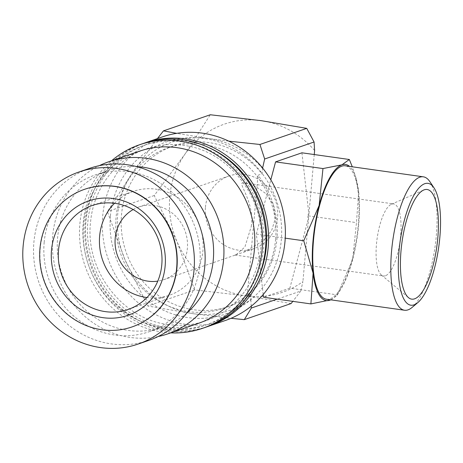 <?xml version="1.0" encoding="UTF-8"?>
<svg xmlns="http://www.w3.org/2000/svg" width="463" height="463" viewBox="0 0 463 463"><rect width="100%" height="100%" fill="white"/><g stroke="black" fill="none" stroke-linecap="round" stroke-linejoin="round"><path stroke-width="0.35" stroke-dasharray="2.31 1.74" d="M225.412 320.465A97.039 90.864 71 0 1 102.717 215.839A97.039 90.864 71 0 1 162.293 136.932M110.425 215.949A90.974 85.18 71 0 1 203.865 138.431A90.974 85.18 71 0 1 281.307 240.06A90.974 85.18 71 0 1 187.874 317.577A90.974 85.18 71 0 1 110.425 215.949M207.285 326.687A97.039 90.864 71 0 1 85.933 221.609A97.039 90.864 71 0 1 144.172 143.177M170.714 332.862A97.039 90.864 71 0 1 79.891 223.687A97.039 90.864 71 0 1 111.542 160.8M205.942 327.162A97.039 90.864 71 0 1 83.247 222.535A97.039 90.864 71 0 1 142.824 143.628M198.604 323.272A90.974 85.18 71 0 1 83.572 225.186A90.974 85.18 71 0 1 139.427 151.21M158.114 336.537A90.974 85.18 71 0 1 52.689 235.806A90.974 85.18 71 0 1 99.348 165.65M186.78 313.034A82.889 77.61 71 0 1 162.403 327.167A82.889 77.61 71 0 1 57.597 237.803A82.889 77.61 71 0 1 108.487 170.401A82.889 77.61 71 0 1 136.406 166.553M44.17 242.421A82.889 77.61 71 0 1 95.06 175.02A82.889 77.61 71 0 1 199.866 264.385A82.889 77.61 71 0 1 148.976 331.786A82.889 77.61 71 0 1 44.17 242.421M148.918 340.357A90.974 85.18 71 0 1 33.892 242.271A90.974 85.18 71 0 1 89.747 168.295M262.515 168.445A88.954 83.288 -109 0 0 209.056 138.576A88.954 83.288 -109 0 0 132.8 172.155A88.954 83.288 -109 0 0 117.695 214.369A88.954 83.288 -109 0 0 124.981 259.743A88.954 83.288 -109 0 0 193.424 313.74A88.954 83.288 -109 0 0 250.819 299.509L251.299 294.086A84.914 79.503 71 0 1 228.855 306.454A84.914 79.503 71 0 1 121.497 214.907A84.914 79.503 71 0 1 173.625 145.862A84.914 79.503 71 0 1 262.029 173.868L262.608 168.034M157.455 138.593L132.8 172.155L107.41 211.637L124.981 259.743L147.83 306.026L193.424 313.74L231.031 318.307M291.117 303.537L245.523 295.822L194.651 289.925L177.08 241.825L154.231 195.536L184.893 154.243A88.954 83.288 -109 0 0 169.794 196.451A88.954 83.288 -109 0 0 177.08 241.825A88.954 83.288 -109 0 0 245.523 295.822A88.954 83.288 -109 0 0 302.918 281.591L300.765 291.042L277.175 299.156M412.122 307.403A67.372 21.35 98 0 0 436.302 235.835A67.372 21.35 98 0 0 429.861 181.652M326.467 299.231A67.372 21.35 98 0 0 358.252 224.827A67.372 21.35 98 0 0 345.288 165.806M330.744 299.833A68.738 21.784 98 0 0 340.531 289.786A68.738 21.784 98 0 0 352.627 259.558L356.469 222.639L358.663 191.879A68.738 21.784 98 0 0 356.192 178.776A68.738 21.784 98 0 0 349.571 166.414M301.934 152.807L308.902 214.473L308.144 214.369L307.86 217.541L308.624 217.645L289.855 288.165L337.249 294.85L352.627 259.558A68.738 21.784 98 0 0 358.703 224.671A68.738 21.784 98 0 0 358.663 191.879L355.555 176.559L352.297 166.796M132.129 326.89A72.784 68.148 71 0 1 40.24 248.376A72.784 68.148 71 0 1 84.787 189.24M275.612 239.255A84.914 79.503 -109 0 0 168.254 147.709A84.914 79.503 -109 0 0 116.126 216.753A84.914 79.503 -109 0 0 223.484 308.3A84.914 79.503 -109 0 0 275.612 239.255M251.299 294.086L247.271 295.469A84.914 79.503 -109 0 0 276.955 238.792A84.914 79.503 -109 0 0 258.001 175.257L262.029 173.868M133.165 209.548A38.412 35.964 71 0 1 138.796 207.013A38.412 35.964 71 0 1 187.365 248.423A38.412 35.964 71 0 1 163.78 279.658A38.412 35.964 71 0 1 157.779 281.128M251.276 226.442C254.633 203.882 239.672 185.646 242.033 183.001L245.141 182.966L255.42 186.334L265.681 193.453L273.303 204.409L275.45 218.131L271.7 230.325L263.719 240.523L243.457 252.26L234.972 255.032L236.107 254.789L244.892 246.993L251.276 226.442M205.445 207.216A38.412 35.964 71 0 1 229.029 175.981A38.412 35.964 71 0 1 277.597 217.396A38.412 35.964 71 0 1 254.013 248.625A38.412 35.964 71 0 1 205.445 207.216M114.511 203.28A54.993 51.486 71 0 1 133.408 191.335A54.993 51.486 71 0 1 202.933 250.622A54.993 51.486 71 0 1 169.174 295.336A54.993 51.486 71 0 1 146.927 297.541M385.361 275.78A36.392 11.534 -82 0 1 383.474 275.989A36.392 11.534 -82 0 1 381.367 274.999A36.392 11.534 -82 0 1 376.477 244.111A36.392 11.534 -82 0 1 391.345 204.287A36.392 11.534 -82 0 1 391.756 204.125A36.392 11.534 -82 0 1 393.643 203.917A36.392 11.534 -82 0 1 400.645 235.794A36.392 11.534 -82 0 1 385.361 275.78M263.192 294.537L256.357 234.081L270.803 179.806M256.357 234.081L285.237 238.156M289.855 288.165L263.493 297.229M330.814 299.845L336.798 295.735L337.249 294.85M308.144 214.369L308.312 215.845L307.86 217.541M308.312 215.845L356.469 222.639M308.624 217.645L302.918 281.591M314.614 150.527A88.954 83.288 -109 0 0 261.155 120.658A88.954 83.288 -109 0 0 184.893 154.243L210.283 114.76M314.255 154.544L308.902 214.473M247.271 295.469L258.001 175.257M251.235 306.193L250.819 299.509M300.765 291.042L292.813 301.367M228.763 141.14L209.056 138.576L176.652 133.35M194.651 289.925L147.83 306.026M154.231 195.536L107.41 211.637M255.68 283.125A95.019 88.965 71 0 1 168.723 328.024A95.019 88.965 71 0 1 87.831 221.881A95.019 88.965 71 0 1 185.42 140.914A95.019 88.965 71 0 1 209.126 147.755M182.735 141.84A95.019 88.965 71 0 1 263.621 247.983A95.019 88.965 71 0 1 166.038 328.95A95.019 88.965 71 0 1 85.146 222.801A95.019 88.965 71 0 1 182.735 141.84M167.942 324.482C122.058 319.331 84.671 269.923 90.586 221.939C93.514 188.372 116.045 158.861 146.14 148.901C158.224 144.78 170.685 143.611 183.51 145.382C229.393 150.533 266.786 199.941 260.866 247.925C257.937 281.492 235.412 311.003 205.317 320.963C193.227 325.078 180.773 326.253 167.942 324.482M95.06 175.02L108.487 170.401M168.254 147.709L173.625 145.862M138.796 207.013L229.029 175.981M92.264 205.485L133.408 191.335M381.367 274.999L408.476 297.622M245.141 182.966L393.643 203.917M234.972 255.032L383.474 275.989M391.345 204.287L423.657 190.044M128.031 309.487L169.174 295.336M163.78 279.658L236.107 254.789M243.457 252.26L254.013 248.625M223.484 308.3L228.855 306.454M340.531 289.786L336.798 295.735M356.192 178.776L355.555 176.559M148.976 331.786L162.403 327.167"/><path stroke-width="0.69" d="M144.172 143.177A97.039 90.864 71 0 1 145.509 142.702L162.293 136.932A97.039 90.864 71 0 1 284.988 241.553A97.039 90.864 71 0 1 225.412 320.465L208.628 326.236A97.039 90.864 71 0 1 207.285 326.687M145.509 142.702A97.039 90.864 71 0 1 268.204 247.329A97.039 90.864 71 0 1 208.628 326.236M111.542 160.8A97.039 90.864 71 0 1 139.467 144.78A97.039 90.864 71 0 1 262.162 249.407A97.039 90.864 71 0 1 202.586 328.313A97.039 90.864 71 0 1 170.714 332.862M139.467 144.78L142.824 143.628A97.039 90.864 71 0 1 265.519 248.249A97.039 90.864 71 0 1 205.942 327.162L202.586 328.313M99.348 165.65A90.974 85.18 71 0 1 108.545 161.83L139.427 151.21A90.974 85.18 71 0 1 254.453 249.297A90.974 85.18 71 0 1 198.604 323.272L167.716 333.892A90.974 85.18 71 0 1 158.114 336.537M108.545 161.83A90.974 85.18 71 0 1 223.571 259.917A90.974 85.18 71 0 1 167.716 333.892M136.406 166.553A82.889 77.61 71 0 1 213.293 259.766A82.889 77.61 71 0 1 186.78 313.034M79.005 171.987L89.747 168.295A90.974 85.18 71 0 1 204.773 266.381A90.974 85.18 71 0 1 148.918 340.357L138.177 344.05A90.974 85.18 71 0 1 23.15 245.963A90.974 85.18 71 0 1 79.005 171.987A90.974 85.18 71 0 1 194.032 270.074A90.974 85.18 71 0 1 138.177 344.05M433.97 187.799L429.861 181.652A67.372 21.35 98 0 0 423.338 176.82A67.372 21.35 98 0 0 391.553 251.224A67.372 21.35 98 0 0 404.517 310.239A67.372 21.35 98 0 0 412.122 307.403L417.771 302.634A61.521 19.498 98 0 0 439.85 237.282A61.521 19.498 98 0 0 433.97 187.799A61.521 19.498 98 0 0 398.99 251.334A61.521 19.498 98 0 0 417.771 302.634M423.338 176.82L345.288 165.806A67.372 21.35 98 0 0 313.503 240.216A67.372 21.35 98 0 0 326.467 299.231L404.517 310.239M270.803 179.806L275.578 161.871L322.971 168.561L319.129 205.479A68.738 21.784 98 0 0 313.052 240.372A68.738 21.784 98 0 0 313.086 273.158L310.893 303.913L330.814 299.845M275.578 161.871L301.934 152.807L349.328 159.498L341.92 164.84A68.738 21.784 98 0 0 319.129 205.479L303.751 240.772L313.086 273.158A68.738 21.784 98 0 0 329.835 300.198A68.738 21.784 98 0 0 330.744 299.833M176.675 267.759A72.784 68.148 -109 0 0 84.654 189.286A72.784 68.148 -109 0 0 39.968 248.469A72.784 68.148 -109 0 0 131.99 326.936A72.784 68.148 -109 0 0 176.675 267.759M84.787 189.24A72.784 68.148 71 0 1 84.92 189.193A72.784 68.148 71 0 1 176.941 267.666A72.784 68.148 71 0 1 132.262 326.843A72.784 68.148 71 0 1 132.129 326.89M157.779 281.128A38.412 35.964 71 0 1 115.212 238.248A38.412 35.964 71 0 1 133.165 209.548M58.506 250.199A54.993 51.486 71 0 1 92.264 205.485A54.993 51.486 71 0 1 161.79 264.772A54.993 51.486 71 0 1 128.031 309.487A54.993 51.486 71 0 1 58.506 250.199M146.927 297.541A54.993 51.486 71 0 1 99.643 236.049A54.993 51.486 71 0 1 114.511 203.28M51.515 250.095A60.491 56.636 71 0 1 113.638 198.558A60.491 56.636 71 0 1 165.129 266.127A60.491 56.636 71 0 1 103.006 317.67A60.491 56.636 71 0 1 51.515 250.095M437.801 237.982A55.363 17.548 -82 0 1 408.476 297.622A55.363 17.548 -82 0 1 401.033 250.628A55.363 17.548 -82 0 1 423.657 190.044A55.363 17.548 -82 0 1 437.801 237.982M349.571 166.414A68.738 21.784 98 0 0 341.92 164.84L322.971 168.561M285.237 238.156L303.751 240.772M310.893 303.913L263.493 297.229L263.192 294.537M352.297 166.796L349.328 159.498M262.608 168.034L264.662 158.994L314.07 142.002L314.614 150.527L314.255 154.544M277.175 299.156L251.363 308.034L251.235 306.193M231.031 318.307L244.296 319.638L251.363 308.034M292.813 301.367L291.117 303.537L244.296 319.638M176.652 133.35L163.462 130.861L210.283 114.76L261.155 120.658L306.749 128.367L314.07 142.002M163.462 130.861L157.455 138.593M264.662 158.994L259.928 144.473L228.763 141.14M306.749 128.367L259.928 144.473M209.126 147.755A95.019 88.965 71 0 1 255.68 283.125"/></g></svg>
